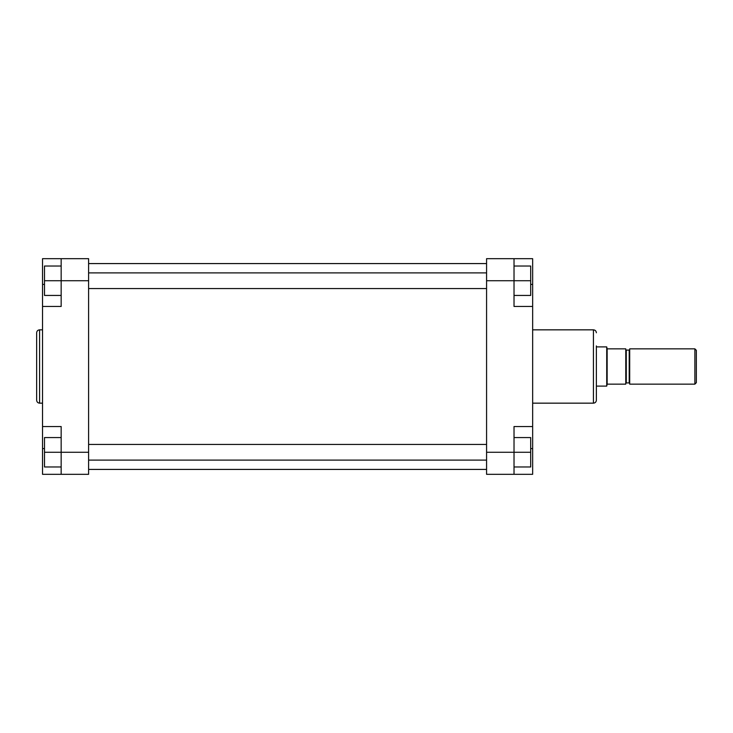 <?xml version="1.0" encoding="UTF-8"?>
<svg xmlns="http://www.w3.org/2000/svg" width="733" height="733" viewBox="0 0 733 733"><rect width="100%" height="100%" fill="white"/><g stroke="black" fill="none" stroke-linecap="round" stroke-linejoin="round"><path stroke-width="1.1" d="M596.369 345.912L596.369 400.218C596.195 402.005 595.214 402.985 593.428 403.159L593.428 329.841C595.214 330.015 596.195 330.995 596.369 332.782M532.653 426.542L514.025 426.542L514.025 474.324L532.653 474.324L532.653 258.676L514.025 258.676L514.025 306.458L532.653 306.458M514.025 474.324L486.575 474.324L486.575 258.676L514.025 258.676M514.025 266.024L530.692 266.024L530.692 295.436L514.025 295.436M530.692 280.73L486.575 280.73M514.025 437.564L530.692 437.564L530.692 466.976L514.025 466.976M530.692 452.27L486.575 452.27M694.884 348.853L696.35 350.328L696.35 382.672L694.884 384.147L694.884 348.853L629.693 348.853L629.693 384.147L694.884 384.147M607.144 348.853L607.144 384.147L625.771 384.147L625.771 348.853L607.144 348.853L606.722 346.892L606.722 386.108L596.369 386.108M607.144 384.147L606.722 386.108M65.567 258.676L42.532 258.676L42.532 474.324L61.16 474.324L61.16 426.542L42.532 426.542M36.65 366.5L36.65 332.782C36.824 330.995 37.804 330.015 39.591 329.841L39.591 403.159C37.804 402.985 36.824 402.005 36.65 400.218L36.65 366.5M42.532 306.458L61.16 306.458L61.16 258.676L88.601 258.676L88.601 280.73L44.493 280.73L44.493 266.024L61.16 266.024M61.16 466.976L44.493 466.976L44.493 452.27L88.601 452.27L88.601 280.73M88.601 452.27L88.601 474.324L61.16 474.324M61.16 295.436L44.493 295.436L44.493 280.73M44.493 452.27L44.493 437.564L61.16 437.564M530.692 284.404L532.653 284.404M530.692 448.596L532.653 448.596M625.771 349.595L626.266 350.081L626.266 382.919L629.207 382.919L629.207 350.081L629.693 349.595M44.493 284.404L42.532 284.404M44.493 448.596L42.532 448.596M532.653 329.841L593.428 329.841M532.653 403.159L593.428 403.159M626.266 350.081L629.207 350.081M596.369 346.892L606.722 346.892M626.266 382.919L625.771 383.405M629.207 382.919L629.693 383.405M88.601 444.427L486.575 444.427M88.601 460.113L486.575 460.113M88.601 288.573L486.575 288.573M88.601 272.887L486.575 272.887M88.601 263.578L486.575 263.578M88.601 469.422L486.575 469.422M42.532 329.841L39.591 329.841M42.532 403.159L39.591 403.159"/></g></svg>
